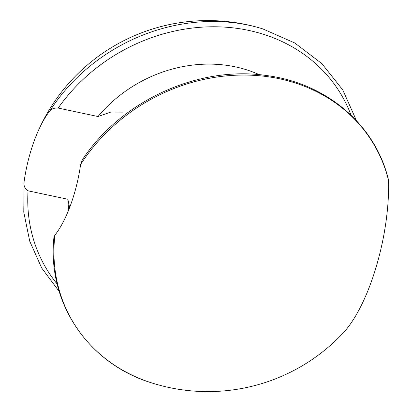 <?xml version="1.0" encoding="UTF-8"?>
<svg xmlns="http://www.w3.org/2000/svg" width="412" height="412" viewBox="0 0 412 412"><rect width="100%" height="100%" fill="white"/><g stroke="black" fill="none" stroke-linecap="round" stroke-linejoin="round"><path stroke-width="0.62" d="M59.225 291.521L41.689 267.991L29.726 241.211L23.778 212.159L24.107 181.604C23.479 185.678 24.797 188.748 28.057 190.818L67.872 199.274L69.628 207.602M24.107 181.604A74.206 26.353 102 0 1 37.523 132.54A74.206 26.353 102 0 1 49.831 110.926A174.688 151.832 -29.9 0 1 248.544 25.178A174.688 151.832 -29.9 0 1 262.671 28.85A185.524 185.524 0 0 0 37.523 132.54M122.663 112.121L110.854 112.074L97.994 116.524L58.174 108.062C54.235 107.877 51.454 108.835 49.831 110.926M388.537 180.42A174.688 151.832 150.1 0 0 279.336 78.744A174.688 151.832 150.1 0 0 80.618 164.491L82.369 159.784C121.025 100.785 198.898 65.24 266.76 75.576C326.829 83.275 375.574 125.124 388.47 179.817L388.537 180.42A111.312 39.526 -78 0 1 343.191 332.968A185.524 185.524 0 0 1 153.017 383.32L153.017 383.32C88.544 364.347 46.906 302.944 53.941 237.317L54.894 235.17A174.688 151.832 150.1 0 0 153.017 383.32M67.872 199.274A129.868 112.878 150.1 0 0 68.763 209.801M259.431 74.732A129.868 112.878 150.1 0 0 97.994 116.524M80.618 164.491A74.206 26.353 102 0 1 54.894 235.17M28.057 190.818A171.191 148.799 150.1 0 0 57.211 284.11M351.07 115.185A171.191 148.799 150.1 0 0 217.933 26.821A171.191 148.799 150.1 0 0 58.174 108.062M356.462 120.654L342.81 89.996L321.916 63.68L294.765 42.961L262.671 28.85"/></g></svg>
